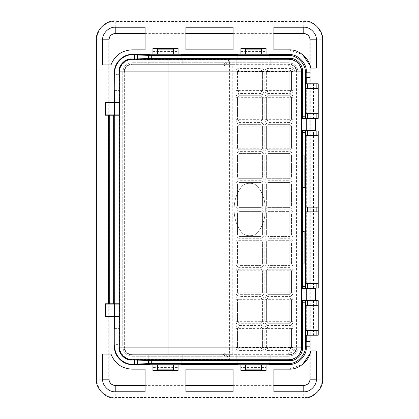<?xml version="1.0" encoding="UTF-8"?>
<svg xmlns="http://www.w3.org/2000/svg" width="419" height="419" viewBox="0 0 419 419"><rect width="100%" height="100%" fill="white"/><g stroke="black" fill="none" stroke-linecap="round" stroke-linejoin="round"><path stroke-width="0.31" stroke-dasharray="2.1 1.57" d="M149.793 363.655L149.793 364.74L181.218 364.74L181.218 363.655M181.218 55.345L181.218 54.261L152.935 54.261L178.075 54.261L178.075 48.442M149.793 55.345L149.793 54.261L152.935 54.261L152.935 48.442M237.783 363.655L237.783 360.314L237.783 364.74L269.208 364.74L269.208 363.655M269.208 55.345L269.208 54.261L240.925 54.261L266.065 54.261L266.065 48.442M237.783 55.345L237.783 54.261L240.925 54.261L240.925 48.442M178.075 58.686L178.075 54.261L178.075 58.686M181.218 55.177L181.218 58.686L181.218 55.177M152.935 364.74L152.935 360.314L152.935 364.74L178.075 364.74L152.935 364.74L152.935 367.568L178.075 367.568L178.075 360.314L178.075 364.74M149.793 363.823L149.793 360.314L149.793 363.823M313.517 300.633L313.517 335.2L318.231 335.2L318.231 300.633L310.06 300.633L310.06 305.346L306.189 305.346L310.06 305.346L310.06 300.633L315.716 300.633L301.261 300.633L301.261 288.062L301.575 347.142M114.597 90.399L119.31 90.399L119.625 115.225L119.625 102.655L119.31 102.655L119.31 114.911L119.31 102.969L105.798 102.969L105.798 114.911L119.31 114.911L119.31 303.775L119.625 303.775L119.625 316.345L119.625 303.775L105.169 303.775L105.169 316.345L114.597 316.345M114.597 102.655L105.169 102.655L105.169 115.225L119.31 115.225M233.069 27.235L233.069 49.861L185.931 49.861L185.931 27.235L233.069 27.235M310.678 68.088L316.345 68.088L316.345 39.805C316.905 33.588 309.992 26.675 303.775 27.235L273.921 27.235L273.921 49.861L289.005 49.861L302.57 54.543M310.678 350.913L316.345 350.913L316.345 379.195C316.905 385.412 309.992 392.325 303.775 391.765L273.921 391.765L273.921 369.139L289.005 369.139L302.57 364.457M185.931 391.765L185.931 369.139L233.069 369.139L233.069 391.765L185.931 391.765M131.88 369.139L145.079 369.139L145.079 391.765L115.225 391.765C109.008 392.325 102.095 385.412 102.655 379.195L102.655 354.055L110.998 354.055M131.88 49.861L145.079 49.861L145.079 27.235L115.225 27.235C109.008 26.675 102.095 33.588 102.655 39.805L102.655 64.945L110.998 64.945M264.808 155.135L266.379 155.135L266.379 177.132L266.379 155.135L267.951 153.564L266.379 155.135L267.951 155.135L267.951 177.132L289.948 177.132L289.948 155.135L267.951 155.135L267.951 153.564L289.948 153.564L267.951 153.564L267.951 151.992L289.948 151.992C291.844 152.191 292.891 153.239 293.091 155.135L293.091 177.132C292.891 179.028 291.844 180.076 289.948 180.275L267.951 180.275C266.055 180.076 265.007 179.028 264.808 177.132L264.808 155.135C265.007 153.239 266.055 152.191 267.951 151.992M293.091 155.135L291.519 155.135L289.948 153.564L291.519 155.135L291.519 177.132L291.519 155.135L289.948 155.135L289.948 151.992M289.948 180.275L289.948 178.704L291.519 177.132L289.948 178.704L267.951 178.704L289.948 178.704L289.948 177.132L293.091 177.132M264.808 177.132L266.379 177.132L267.951 178.704L266.379 177.132L267.951 177.132L267.951 180.275M235.897 97.313L237.468 97.313L237.468 119.31L237.468 97.313L239.04 95.742L237.468 97.313L239.04 97.313L239.04 119.31L261.037 119.31L261.037 97.313L239.04 97.313L239.04 95.742L261.037 95.742L239.04 95.742L239.04 94.17L261.037 94.17C262.933 94.369 263.98 95.417 264.18 97.313L264.18 119.31C263.98 121.206 262.933 122.254 261.037 122.453L239.04 122.453C237.144 122.254 236.096 121.206 235.897 119.31L235.897 97.313C236.096 95.417 237.144 94.369 239.04 94.17M264.18 97.313L262.608 97.313L261.037 95.742L262.608 97.313L262.608 119.31L262.608 97.313L261.037 97.313L261.037 94.17M261.037 122.453L261.037 120.882L262.608 119.31L261.037 120.882L239.04 120.882L261.037 120.882L261.037 119.31L264.18 119.31M235.897 119.31L237.468 119.31L239.04 120.882L237.468 119.31L239.04 119.31L239.04 122.453M261.037 68.402L261.037 69.973L239.04 69.973L261.037 69.973L262.608 71.544L261.037 69.973L261.037 71.544L239.04 71.544L239.04 90.399L261.037 90.399L261.037 71.544L262.608 71.544L262.608 90.399L262.608 71.544L264.18 71.544L264.18 90.399C263.98 92.295 262.933 93.343 261.037 93.542L239.04 93.542C237.144 93.343 236.096 92.295 235.897 90.399L235.897 71.544C236.096 69.648 237.144 68.601 239.04 68.402L261.037 68.402C262.933 68.601 263.98 69.648 264.18 71.544M261.037 93.542L261.037 91.971L262.608 90.399L261.037 91.971L239.04 91.971L261.037 91.971L261.037 90.399L264.18 90.399M235.897 90.399L237.468 90.399L239.04 91.971L237.468 90.399L237.468 71.544L237.468 90.399L239.04 90.399L239.04 93.542M239.04 68.402L239.04 69.973L237.468 71.544L239.04 69.973L239.04 71.544L235.897 71.544M267.951 123.081L267.951 124.653L266.379 126.224L267.951 124.653L289.948 124.653L291.519 126.224L291.519 148.221L289.948 149.793L267.951 149.793L266.379 148.221L266.379 126.224L266.379 148.221L267.951 149.793L289.948 149.793L291.519 148.221L291.519 126.224L289.948 124.653L267.951 124.653L267.951 148.221L289.948 148.221L289.948 126.224L264.808 126.224C265.007 124.328 266.055 123.28 267.951 123.081L289.948 123.081C291.844 123.28 292.891 124.328 293.091 126.224L293.091 148.221C292.891 150.117 291.844 151.165 289.948 151.364L267.951 151.364C266.055 151.165 265.007 150.117 264.808 148.221L264.808 126.224M264.18 177.132L262.608 177.132L262.608 155.135L262.608 177.132L261.037 178.704L262.608 177.132L261.037 177.132L261.037 155.135L239.04 155.135L239.04 177.132L261.037 177.132L261.037 178.704L239.04 178.704L261.037 178.704L261.037 180.275L239.04 180.275C237.144 180.076 236.096 179.028 235.897 177.132L235.897 155.135C236.096 153.239 237.144 152.191 239.04 151.992L261.037 151.992C262.933 152.191 263.98 153.239 264.18 155.135L264.18 177.132C263.98 179.028 262.933 180.076 261.037 180.275M235.897 177.132L237.468 177.132L239.04 178.704L237.468 177.132L237.468 155.135L237.468 177.132L239.04 177.132L239.04 180.275M239.04 151.992L239.04 153.564L237.468 155.135L239.04 153.564L261.037 153.564L239.04 153.564L239.04 155.135L235.897 155.135M264.18 155.135L262.608 155.135L261.037 153.564L262.608 155.135L261.037 155.135L261.037 151.992M264.808 184.046L266.379 184.046L266.379 206.043L266.379 184.046L267.951 182.475L266.379 184.046L267.951 184.046L267.951 206.043L289.948 206.043L289.948 184.046L267.951 184.046L267.951 182.475L289.948 182.475L267.951 182.475L267.951 180.903L289.948 180.903C291.844 181.102 292.891 182.15 293.091 184.046L293.091 206.043C292.891 207.939 291.844 208.987 289.948 209.186L267.951 209.186C266.055 208.987 265.007 207.939 264.808 206.043L264.808 184.046C265.007 182.15 266.055 181.102 267.951 180.903M293.091 184.046L291.519 184.046L289.948 182.475L291.519 184.046L291.519 206.043L291.519 184.046L289.948 184.046L289.948 180.903M289.948 209.186L289.948 207.615L291.519 206.043L289.948 207.615L267.951 207.615L289.948 207.615L289.948 206.043L293.091 206.043M264.808 206.043L266.379 206.043L267.951 207.615L266.379 206.043L267.951 206.043L267.951 209.186M239.04 180.903L239.04 182.475L237.468 184.046L239.04 182.475L261.037 182.475L262.608 184.046L262.608 206.043L261.037 207.615L239.04 207.615L237.468 206.043L237.468 184.046L237.468 206.043L239.04 207.615L261.037 207.615L262.608 206.043L262.608 184.046L261.037 182.475L239.04 182.475L239.04 206.043L261.037 206.043L261.037 184.046L235.897 184.046C236.096 182.15 237.144 181.102 239.04 180.903L261.037 180.903C262.933 181.102 263.98 182.15 264.18 184.046L264.18 206.043C263.98 207.939 262.933 208.987 261.037 209.186L239.04 209.186C237.144 208.987 236.096 207.939 235.897 206.043L235.897 184.046M264.808 119.31L266.379 119.31L267.951 120.882L266.379 119.31L266.379 97.313L267.951 95.742L289.948 95.742L291.519 97.313L291.519 119.31L289.948 120.882L267.951 120.882L289.948 120.882L291.519 119.31L291.519 97.313L289.948 95.742L267.951 95.742L266.379 97.313L266.379 119.31L289.948 119.31L289.948 97.313L267.951 97.313L267.951 122.453C266.055 122.254 265.007 121.206 264.808 119.31L264.808 97.313C265.007 95.417 266.055 94.369 267.951 94.17L289.948 94.17C291.844 94.369 292.891 95.417 293.091 97.313L293.091 119.31C292.891 121.206 291.844 122.254 289.948 122.453L267.951 122.453M264.18 148.221L262.608 148.221L262.608 126.224L262.608 148.221L261.037 149.793L262.608 148.221L261.037 148.221L261.037 126.224L239.04 126.224L239.04 148.221L261.037 148.221L261.037 149.793L239.04 149.793L261.037 149.793L261.037 151.364L239.04 151.364C237.144 151.165 236.096 150.117 235.897 148.221L235.897 126.224C236.096 124.328 237.144 123.28 239.04 123.081L261.037 123.081C262.933 123.28 263.98 124.328 264.18 126.224L264.18 148.221C263.98 150.117 262.933 151.165 261.037 151.364M235.897 148.221L237.468 148.221L239.04 149.793L237.468 148.221L237.468 126.224L237.468 148.221L239.04 148.221L239.04 151.364M239.04 123.081L239.04 124.653L237.468 126.224L239.04 124.653L261.037 124.653L239.04 124.653L239.04 126.224L235.897 126.224M264.18 126.224L262.608 126.224L261.037 124.653L262.608 126.224L261.037 126.224L261.037 123.081M239.04 350.598L239.04 349.027L261.037 349.027L239.04 349.027L237.468 347.456L237.468 328.601L239.04 327.03L261.037 327.03L262.608 328.601L262.608 347.456L261.037 349.027L262.608 347.456L262.608 328.601L261.037 327.03L239.04 327.03L237.468 328.601L237.468 347.456L239.04 349.027L239.04 347.456L261.037 347.456L261.037 328.601L239.04 328.601L239.04 347.456L235.897 347.456L235.897 328.601C236.096 326.705 237.144 325.657 239.04 325.458L261.037 325.458C262.933 325.657 263.98 326.705 264.18 328.601L264.18 347.456C263.98 349.352 262.933 350.399 261.037 350.598L239.04 350.598C237.144 350.399 236.096 349.352 235.897 347.456M293.091 90.399L291.519 90.399L291.519 71.544L291.519 90.399L289.948 91.971L291.519 90.399L289.948 90.399L289.948 71.544L267.951 71.544L267.951 90.399L289.948 90.399L289.948 91.971L267.951 91.971L289.948 91.971L289.948 93.542L267.951 93.542C266.055 93.343 265.007 92.295 264.808 90.399L264.808 71.544C265.007 69.648 266.055 68.601 267.951 68.402L289.948 68.402C291.844 68.601 292.891 69.648 293.091 71.544L293.091 90.399C292.891 92.295 291.844 93.343 289.948 93.542M264.808 90.399L266.379 90.399L267.951 91.971L266.379 90.399L266.379 71.544L266.379 90.399L267.951 90.399L267.951 93.542M267.951 68.402L267.951 69.973L266.379 71.544L267.951 69.973L289.948 69.973L267.951 69.973L267.951 71.544L264.808 71.544M293.091 71.544L291.519 71.544L289.948 69.973L291.519 71.544L289.948 71.544L289.948 68.402M264.808 212.957L266.379 212.957L266.379 234.954L266.379 212.957L267.951 211.386L289.948 211.386L291.519 212.957L291.519 234.954L289.948 236.526L267.951 236.526L266.379 234.954L267.951 236.526L289.948 236.526L291.519 234.954L291.519 212.957L289.948 211.386L267.951 211.386L266.379 212.957L267.951 212.957L267.951 234.954L289.948 234.954L289.948 212.957L267.951 212.957L267.951 209.814L289.948 209.814C291.844 210.013 292.891 211.061 293.091 212.957L293.091 234.954C292.891 236.85 291.844 237.898 289.948 238.097L267.951 238.097C266.055 237.898 265.007 236.85 264.808 234.954L264.808 212.957C265.007 211.061 266.055 210.013 267.951 209.814M261.037 238.097L261.037 236.526L262.608 234.954L261.037 236.526L239.04 236.526L237.468 234.954L237.468 212.957L239.04 211.386L261.037 211.386L262.608 212.957L262.608 234.954L262.608 212.957L261.037 211.386L239.04 211.386L237.468 212.957L237.468 234.954L239.04 236.526L261.037 236.526L261.037 212.957L239.04 212.957L239.04 234.954L264.18 234.954C263.98 236.85 262.933 237.898 261.037 238.097L239.04 238.097C237.144 237.898 236.096 236.85 235.897 234.954L235.897 212.957C236.096 211.061 237.144 210.013 239.04 209.814L261.037 209.814C262.933 210.013 263.98 211.061 264.18 212.957L264.18 234.954M264.808 241.868L266.379 241.868L266.379 263.865L266.379 241.868L267.951 240.297L289.948 240.297L291.519 241.868L291.519 263.865L289.948 265.437L267.951 265.437L266.379 263.865L267.951 265.437L289.948 265.437L291.519 263.865L291.519 241.868L289.948 240.297L267.951 240.297L266.379 241.868L267.951 241.868L267.951 263.865L289.948 263.865L289.948 241.868L267.951 241.868L267.951 238.725L289.948 238.725C291.844 238.924 292.891 239.972 293.091 241.868L293.091 263.865C292.891 265.761 291.844 266.809 289.948 267.008L267.951 267.008C266.055 266.809 265.007 265.761 264.808 263.865L264.808 241.868C265.007 239.972 266.055 238.924 267.951 238.725M235.897 299.69L237.468 299.69L237.468 321.687L237.468 299.69L239.04 298.119L261.037 298.119L262.608 299.69L262.608 321.687L261.037 323.259L239.04 323.259L237.468 321.687L239.04 323.259L261.037 323.259L262.608 321.687L262.608 299.69L261.037 298.119L239.04 298.119L237.468 299.69L239.04 299.69L239.04 321.687L261.037 321.687L261.037 299.69L239.04 299.69L239.04 296.547L261.037 296.547C262.933 296.746 263.98 297.794 264.18 299.69L264.18 321.687C263.98 323.583 262.933 324.631 261.037 324.83L239.04 324.83C237.144 324.631 236.096 323.583 235.897 321.687L235.897 299.69C236.096 297.794 237.144 296.746 239.04 296.547M289.948 295.919L289.948 294.348L291.519 292.776L289.948 294.348L267.951 294.348L266.379 292.776L266.379 270.779L267.951 269.208L289.948 269.208L291.519 270.779L291.519 292.776L291.519 270.779L289.948 269.208L267.951 269.208L266.379 270.779L266.379 292.776L267.951 294.348L289.948 294.348L289.948 270.779L267.951 270.779L267.951 292.776L293.091 292.776C292.891 294.672 291.844 295.72 289.948 295.919L267.951 295.919C266.055 295.72 265.007 294.672 264.808 292.776L264.808 270.779C265.007 268.883 266.055 267.835 267.951 267.636L289.948 267.636C291.844 267.835 292.891 268.883 293.091 270.779L293.091 292.776M264.18 263.865L262.608 263.865L262.608 241.868L262.608 263.865L261.037 265.437L239.04 265.437L237.468 263.865L237.468 241.868L239.04 240.297L261.037 240.297L262.608 241.868L261.037 240.297L239.04 240.297L237.468 241.868L237.468 263.865L239.04 265.437L261.037 265.437L262.608 263.865L261.037 263.865L261.037 241.868L239.04 241.868L239.04 263.865L261.037 263.865L261.037 267.008L239.04 267.008C237.144 266.809 236.096 265.761 235.897 263.865L235.897 241.868C236.096 239.972 237.144 238.924 239.04 238.725L261.037 238.725C262.933 238.924 263.98 239.972 264.18 241.868L264.18 263.865C263.98 265.761 262.933 266.809 261.037 267.008M264.808 321.687L266.379 321.687L267.951 323.259L266.379 321.687L266.379 299.69L267.951 298.119L289.948 298.119L291.519 299.69L291.519 321.687L289.948 323.259L267.951 323.259L289.948 323.259L291.519 321.687L291.519 299.69L289.948 298.119L267.951 298.119L266.379 299.69L266.379 321.687L289.948 321.687L289.948 299.69L267.951 299.69L267.951 324.83C266.055 324.631 265.007 323.583 264.808 321.687L264.808 299.69C265.007 297.794 266.055 296.746 267.951 296.547L289.948 296.547C291.844 296.746 292.891 297.794 293.091 299.69L293.091 321.687C292.891 323.583 291.844 324.631 289.948 324.83L267.951 324.83M264.18 292.776L262.608 292.776L262.608 270.779L262.608 292.776L261.037 294.348L239.04 294.348L237.468 292.776L237.468 270.779L239.04 269.208L261.037 269.208L262.608 270.779L261.037 269.208L239.04 269.208L237.468 270.779L237.468 292.776L239.04 294.348L261.037 294.348L262.608 292.776L261.037 292.776L261.037 270.779L239.04 270.779L239.04 292.776L261.037 292.776L261.037 295.919L239.04 295.919C237.144 295.72 236.096 294.672 235.897 292.776L235.897 270.779C236.096 268.883 237.144 267.835 239.04 267.636L261.037 267.636C262.933 267.835 263.98 268.883 264.18 270.779L264.18 292.776C263.98 294.672 262.933 295.72 261.037 295.919M293.091 347.456L291.519 347.456L291.519 328.601L291.519 347.456L289.948 349.027L267.951 349.027L266.379 347.456L266.379 328.601L267.951 327.03L289.948 327.03L291.519 328.601L289.948 327.03L267.951 327.03L266.379 328.601L266.379 347.456L267.951 349.027L289.948 349.027L291.519 347.456L289.948 347.456L289.948 328.601L267.951 328.601L267.951 347.456L289.948 347.456L289.948 350.598L267.951 350.598C266.055 350.399 265.007 349.352 264.808 347.456L264.808 328.601C265.007 326.705 266.055 325.657 267.951 325.458L289.948 325.458C291.844 325.657 292.891 326.705 293.091 328.601L293.091 347.456C292.891 349.352 291.844 350.399 289.948 350.598M114.759 90.399L119.148 90.399M119.31 90.399L119.31 90.085L116.168 90.085L116.168 74.373L119.148 74.373M114.597 74.058L119.31 74.058L119.31 74.373L116.168 74.373L116.168 90.085L119.148 90.085M114.759 74.058L119.148 74.058M114.597 344.942L119.31 344.942L119.31 347.142M114.759 344.942L119.148 344.942M114.759 328.601L119.148 328.601M114.597 328.601L119.31 328.601L119.31 316.345L119.625 316.345L119.31 316.345L119.31 304.089L119.31 316.031L105.798 316.031L105.798 304.089L119.31 304.089L119.31 316.031M119.31 328.601L119.31 328.915L116.168 328.915L119.148 328.915M119.31 344.942L119.31 328.915L119.31 344.628L116.168 344.628L116.168 328.915L116.168 344.628L119.148 344.628M114.9 102.655L119.006 102.655M301.575 130.623L301.261 130.938L315.716 130.938L315.716 118.368L301.261 118.368L301.261 130.938L301.261 118.368L301.575 118.368L301.575 130.623L301.575 118.682L315.402 118.682L315.402 130.623L301.575 130.623L301.575 118.682M301.575 130.938L301.575 288.062L301.261 288.062L315.716 288.062L315.716 300.633M301.575 288.062L301.575 300.318L315.402 300.318L315.402 288.377L301.575 288.377L301.575 300.633M119.006 316.345L114.9 316.345M294.976 72.173C294.578 68.381 292.483 66.286 288.691 65.888L232.755 65.888L232.755 353.112L288.691 353.112C292.483 352.714 294.578 350.619 294.976 346.827L294.976 72.173L296.547 72.173L296.547 346.827C296.05 351.567 293.431 354.186 288.691 354.684L132.195 354.684L232.755 354.684L232.755 353.112L224.898 353.112L223.327 354.684L229.612 359.397L224.898 353.112L224.898 65.888L229.612 59.603L223.327 64.317L232.755 64.317L132.195 64.317L223.327 64.317L224.898 65.888L232.755 65.888L232.755 64.317L288.691 64.317C293.431 64.814 296.05 67.433 296.547 72.173M298.119 72.173L298.119 346.827C297.521 352.515 294.379 355.658 288.691 356.255L132.195 356.255C126.507 355.658 123.364 352.515 122.767 346.827L122.767 72.173C123.364 66.485 126.507 63.342 132.195 62.745L288.691 62.745C294.379 63.342 297.521 66.485 298.119 72.173L298.119 346.827C297.521 352.515 294.379 355.658 288.691 356.255L132.195 356.255C126.507 355.658 123.364 352.515 122.767 346.827L122.767 72.173C123.364 66.485 126.507 63.342 132.195 62.745L288.691 62.745C294.379 63.342 297.521 66.485 298.119 72.173M132.195 354.684C127.455 354.186 124.836 351.567 124.338 346.827L124.338 72.173L124.338 346.827C124.836 351.567 127.455 354.186 132.195 354.684L132.195 359.397L229.612 359.397L229.612 59.603L132.195 59.603C125.978 59.042 119.064 65.956 119.625 72.173L119.625 346.827C119.064 353.044 125.978 359.958 132.195 359.397M124.338 72.173C124.836 67.433 127.455 64.814 132.195 64.317C127.455 64.814 124.836 67.433 124.338 72.173L119.625 72.173M306.189 77.515L310.06 77.515L310.06 72.801L306.189 72.801M306.189 346.199L310.06 346.199L310.06 341.485L306.189 341.485M261.351 364.74L261.351 369.851M245.639 364.74L245.639 369.851M173.361 364.74L173.361 369.851M157.649 364.74L157.649 369.851M245.639 54.261L245.639 49.149M261.351 54.261L261.351 49.149M173.361 54.261L173.361 49.149M157.649 54.261L157.649 49.149M178.075 370.558L178.075 367.568M152.935 370.558L152.935 367.568M152.935 54.261L152.935 58.686L152.935 54.261L178.075 54.261M240.925 364.74L240.925 360.314L240.925 364.74L266.065 364.74L266.065 360.314L266.065 364.74L240.925 364.74L240.925 367.568L266.065 367.568L266.065 364.74M266.065 370.558L266.065 367.568M240.925 370.558L240.925 367.568M240.925 54.261L240.925 58.686L240.925 54.261L266.065 54.261L266.065 58.686L266.065 54.261M305.718 305.346L318.231 305.346M318.231 330.486L305.718 330.486M315.716 288.062L310.06 288.062L310.06 283.349L306.189 283.349L310.06 283.349L310.06 288.062L318.231 288.062L318.231 130.938L313.517 130.938L313.517 288.062M305.718 335.2L310.06 335.2L310.06 330.486L306.189 330.486L310.06 330.486L310.06 335.2L313.517 335.2M306.189 330.486L306.189 305.346M318.231 283.349L305.718 283.349M305.718 211.857L318.231 211.857M318.231 207.143L305.718 207.143M305.718 135.651L318.231 135.651M318.231 113.654L305.718 113.654M313.517 83.8L313.517 118.368L318.231 118.368L318.231 83.8L305.718 83.8M305.718 88.514L318.231 88.514M302.235 187.503L304.718 187.503L304.718 156.078L301.575 156.078L301.575 187.503L301.575 156.078M302.235 156.078L304.718 156.078L304.718 187.503L301.575 187.503M305.629 155.763L302.235 155.763M305.629 187.817L302.235 187.817M305.849 187.817L302.015 187.817L302.015 155.763L305.849 155.763M305.849 263.237L302.015 263.237L302.015 231.183L305.849 231.183M305.629 231.183L302.235 231.183M302.235 231.498L304.718 231.498L304.718 262.923L302.235 262.923M305.629 263.237L302.235 263.237M315.716 130.938L313.517 130.938M313.517 118.368L315.716 118.368M269.208 363.823L269.208 360.314L269.208 363.823M181.218 364.425L181.218 360.314L181.218 364.425M108.312 115.225L109.569 115.225L109.569 303.775L108.312 303.775L108.312 115.225L109.569 115.225L109.569 303.775L108.312 303.775M114.282 115.225L114.282 303.775M149.793 55.177L149.793 58.686L149.793 55.177M269.208 55.177L269.208 58.686L269.208 55.177M237.783 54.575L237.783 58.686L237.783 54.575M115.225 33.74L303.775 33.74C307.431 34.128 309.452 36.149 309.84 39.805L309.84 379.195C309.452 382.851 307.431 384.872 303.775 385.26L115.225 385.26C111.569 384.872 109.548 382.851 109.16 379.195L109.16 39.805C109.548 36.149 111.569 34.128 115.225 33.74L115.225 21.474L303.775 21.474L303.775 33.321L115.225 33.321C111.313 33.735 109.155 35.893 108.741 39.805L108.741 379.195C109.155 383.107 111.313 385.265 115.225 385.679L115.225 398.05L303.775 398.05C313.103 398.893 323.473 388.523 322.63 379.195L322.63 39.805M303.775 20.95L303.775 21.474L303.775 20.95L115.225 20.95C105.897 20.107 95.527 30.477 96.37 39.805L96.37 379.195L96.894 379.195L96.894 39.805C96.071 30.734 106.154 20.651 115.225 21.474M181.218 59.289L185.931 59.289L185.931 64.002L182.789 64.002L182.789 59.289L182.789 64.002L145.079 64.002L145.079 59.289L149.793 59.289M269.208 59.289L273.921 59.289L273.921 64.002L236.211 64.002L236.211 59.289L236.211 64.002L185.931 64.002L185.931 59.289L145.079 59.289L145.079 64.002L131.88 64.002L289.005 64.002C293.745 64.5 296.364 67.119 296.861 71.859L296.861 347.142C296.364 351.881 293.745 354.5 289.005 354.998C293.745 354.5 296.364 351.881 296.861 347.142L289.005 347.142L289.005 71.859L168.019 71.859L168.019 347.142L289.005 347.142L289.005 354.998L131.88 354.998C127.14 354.5 124.522 351.881 124.024 347.142L168.019 347.142L168.019 354.998M168.019 64.002L168.019 71.859L124.024 71.859C124.522 67.119 127.14 64.5 131.88 64.002C127.14 64.5 124.522 67.119 124.024 71.859L124.024 347.142C124.522 351.881 127.14 354.5 131.88 354.998L148.221 354.998L148.221 359.712L148.221 354.998L185.931 354.998L185.931 359.712L182.789 359.712L182.789 354.998L182.789 359.712L131.88 359.712M289.005 354.998L236.211 354.998L236.211 359.712L236.211 354.998L185.931 354.998L185.931 359.712L270.779 359.712L270.779 354.998L270.779 359.712L289.005 359.712M145.079 359.712L145.079 354.998L145.079 359.712L149.793 359.712M119.31 114.911L119.31 102.969M119.31 303.775L119.31 304.089M119.31 74.058L119.31 71.859M119.31 90.085L119.31 74.373L119.31 90.085M301.575 71.859L301.575 118.368M301.575 231.498L301.575 262.923L301.575 231.498L304.718 231.498L304.718 262.923L301.575 262.923M185.931 59.289L233.069 59.289L233.069 64.002L233.069 59.289L237.783 59.289M131.88 59.289L145.079 59.289M233.069 59.289L289.005 59.289M273.921 59.289L273.921 64.002L289.005 64.002C293.745 64.5 296.364 67.119 296.861 71.859L296.861 347.142M241.035 231.419C231.801 219.708 231.801 199.292 241.035 187.581C244.005 181.825 255.443 181.825 258.413 187.581C267.647 199.292 267.647 219.708 258.413 231.419C255.443 237.175 244.005 237.175 241.035 231.419C231.801 219.708 231.801 199.292 241.035 187.581C244.005 181.825 255.443 181.825 258.413 187.581C267.647 199.292 267.647 219.708 258.413 231.419C255.443 237.175 244.005 237.175 241.035 231.419M124.024 71.859L124.024 347.142M114.597 304.089L114.597 316.031M301.575 288.377L301.575 300.318M306.289 288.377L306.289 300.318M114.597 114.911L114.597 102.969M306.289 130.623L306.289 118.682M270.779 59.289L270.779 64.002L270.779 59.289M233.069 354.998L233.069 359.712L233.069 354.998M273.921 359.712L273.921 354.998L273.921 359.712L269.208 359.712M306.289 113.654L310.06 113.654L306.289 113.654L306.289 88.514L310.06 88.514L306.289 88.514M306.189 88.514L306.189 113.654M306.189 283.349L306.189 211.857L310.06 211.857L306.189 211.857M306.289 283.349L306.289 211.857M306.189 207.143L310.06 207.143L306.189 207.143L306.189 135.651L310.06 135.651L306.189 135.651M306.289 207.143L306.289 135.651M310.06 83.8L310.06 88.514L310.06 83.8M310.06 113.654L310.06 118.368L310.06 113.654M310.06 130.938L310.06 135.651L310.06 130.938M310.06 207.143L310.06 211.857L310.06 207.143M306.289 330.486L306.289 305.346M237.783 359.712L233.069 359.712M185.931 359.712L181.218 359.712M148.221 64.002L148.221 59.289L148.221 64.002M152.935 51.432L178.075 51.432M240.925 51.432L266.065 51.432M303.775 21.474C312.846 20.651 322.929 30.734 322.106 39.805L310.259 39.805C309.845 35.893 307.687 33.735 303.775 33.321L303.775 33.74M109.16 39.805L96.894 39.805M322.106 39.805L322.106 379.195L310.259 379.195L310.259 39.805L309.84 39.805M108.741 379.195L96.894 379.195C96.071 388.266 106.154 398.349 115.225 397.526L303.775 397.526L303.775 385.679C307.687 385.265 309.845 383.107 310.259 379.195M322.63 379.195L322.106 379.195C322.929 388.266 312.846 398.349 303.775 397.526L303.775 398.05M115.225 385.679L303.775 385.679M296.861 71.859L289.005 71.859L289.005 64.002M119.625 346.827L124.338 346.827M132.195 59.603L132.195 64.317M288.691 353.112L288.691 354.684M294.976 346.827L296.547 346.827M288.691 65.888L288.691 64.317M267.951 325.458L267.951 328.601L264.808 328.601M289.948 325.458L289.948 328.601L293.091 328.601M267.951 350.598L267.951 347.456L264.808 347.456M264.18 328.601L261.037 328.601L261.037 325.458M264.18 347.456L261.037 347.456L261.037 350.598M235.897 328.601L239.04 328.601L239.04 325.458M293.091 321.687L289.948 321.687L289.948 324.83M289.948 296.547L289.948 299.69L293.091 299.69M264.808 299.69L267.951 299.69L267.951 296.547M261.037 324.83L261.037 321.687L264.18 321.687M239.04 324.83L239.04 321.687L235.897 321.687M261.037 296.547L261.037 299.69L264.18 299.69M289.948 267.636L289.948 270.779L293.091 270.779M264.808 270.779L267.951 270.779L267.951 267.636M267.951 295.919L267.951 292.776L264.808 292.776M239.04 267.636L239.04 270.779L235.897 270.779M261.037 267.636L261.037 270.779L264.18 270.779M239.04 295.919L239.04 292.776L235.897 292.776M289.948 267.008L289.948 263.865L293.091 263.865M267.951 267.008L267.951 263.865L264.808 263.865M289.948 238.725L289.948 241.868L293.091 241.868M239.04 238.725L239.04 241.868L235.897 241.868M261.037 238.725L261.037 241.868L264.18 241.868M239.04 267.008L239.04 263.865L235.897 263.865M289.948 238.097L289.948 234.954L293.091 234.954M267.951 238.097L267.951 234.954L264.808 234.954M289.948 209.814L289.948 212.957L293.091 212.957M261.037 209.814L261.037 212.957L264.18 212.957M235.897 212.957L239.04 212.957L239.04 209.814M239.04 238.097L239.04 234.954L235.897 234.954M239.04 209.186L239.04 206.043L235.897 206.043M264.18 206.043L261.037 206.043L261.037 209.186M261.037 180.903L261.037 184.046L264.18 184.046M267.951 151.364L267.951 148.221L264.808 148.221M293.091 148.221L289.948 148.221L289.948 151.364M289.948 123.081L289.948 126.224L293.091 126.224M293.091 119.31L289.948 119.31L289.948 122.453M289.948 94.17L289.948 97.313L293.091 97.313M264.808 97.313L267.951 97.313L267.951 94.17"/><path stroke-width="0.63" d="M149.793 54.575L131.875 54.575L132.205 54.905C123.657 54.13 114.151 63.636 114.926 72.183L114.926 101.084L118.98 101.084L118.98 71.529C118.42 65.306 125.328 58.398 131.55 58.959L131.88 59.289C125.663 58.728 118.75 65.642 119.31 71.859C120.054 64.222 124.244 60.032 131.88 59.289L289.005 59.289L289.885 58.409C296.102 57.848 303.016 64.762 302.455 70.979L302.455 116.796L305.409 116.796L305.441 118.368L302.424 118.368L302.455 116.796M181.218 363.655L181.218 364.74L149.793 364.74L149.793 363.655L181.218 363.655M181.218 54.261L181.218 55.345L149.793 55.345L149.793 54.261L181.218 54.261M269.208 363.655L269.208 364.74L237.783 364.74L237.783 363.655L269.208 363.655M269.208 54.261L269.208 55.345L237.783 55.345L237.783 54.261L269.208 54.261M157.649 364.74L157.649 369.851L173.361 369.851L173.361 364.74M157.649 365.049L152.935 365.049L152.935 370.71L178.075 370.71L178.075 365.049L173.361 365.049M173.361 54.261L173.361 49.149L157.649 49.149L157.649 54.261M152.935 54.261L152.935 48.442L178.075 48.442L178.075 54.261M181.218 58.686L181.218 59.289L181.218 58.686L178.075 58.686L178.075 59.236L152.935 59.236L152.935 58.686L149.793 58.686L149.793 59.289L149.793 58.686M152.935 360.314L152.935 359.764L152.935 360.314L149.793 360.314L149.793 359.712L149.793 360.314M307.562 288.062L316.848 288.062L316.848 283.349L307.562 283.349L307.562 288.062L301.575 288.062M316.848 300.633L318.231 300.633L318.231 305.346L316.848 305.346L316.848 300.633L307.562 300.633L307.562 305.346L316.848 305.346M318.231 330.486L318.231 335.2L316.848 335.2L316.848 330.486L318.231 330.486L318.231 305.346M114.597 90.399L114.597 102.655L114.9 102.655L105.169 102.655L105.169 115.225L108.312 115.225L108.312 303.775L105.169 303.775L105.169 316.345L114.9 316.345L114.597 316.345L114.597 328.601M233.069 27.235L233.069 49.861L185.931 49.861L185.931 27.235L233.069 27.235M303.775 33.52L303.775 27.235L273.921 27.235L273.921 49.861L289.005 49.861C298.737 49.217 309.641 58.388 310.678 68.088L310.06 65.49L310.06 39.805C309.662 36.013 307.567 33.918 303.775 33.52L273.921 33.52M302.57 54.543L310.06 65.49M273.921 385.48L303.775 385.48C307.567 385.082 309.662 382.987 310.06 379.195L310.06 353.51L310.678 350.913C309.641 360.612 298.737 369.783 289.005 369.139L273.921 369.139L273.921 391.765L303.775 391.765C309.992 392.325 316.905 385.412 316.345 379.195L316.345 350.913L310.678 350.913M310.06 353.51L302.57 364.457M185.931 369.139L185.931 391.765L233.069 391.765L233.069 369.139L185.931 369.139M145.079 369.139L145.079 391.765L115.225 391.765C109.008 392.325 102.095 385.412 102.655 379.195L102.655 354.055L110.998 354.055C114.754 363.519 121.714 368.547 131.88 369.139L145.079 369.139M131.88 369.139C121.714 368.547 114.754 363.519 110.998 354.055M108.94 354.055L108.94 379.195C109.338 382.987 111.433 385.082 115.225 385.48L145.079 385.48M110.998 64.945C114.754 55.481 121.714 50.453 131.88 49.861L145.079 49.861L145.079 27.235L115.225 27.235C109.008 26.675 102.095 33.588 102.655 39.805L102.655 64.945L110.998 64.945C114.754 55.481 121.714 50.453 131.88 49.861M145.079 33.52L115.225 33.52C111.433 33.918 109.338 36.013 108.94 39.805L108.94 64.945M119.148 90.399L119.31 90.085M114.926 72.183L114.597 71.853L114.759 90.399M119.148 90.085L119.148 74.058M119.148 344.942L119.31 344.628M114.759 344.942L114.759 328.601M119.148 328.601L119.31 328.915M118.98 101.084L119.006 102.655L114.9 102.655L114.926 101.084M315.716 118.368L315.716 130.938M315.716 300.633L315.716 288.062M119.31 316.345L119.006 316.345L119.31 316.345M310.06 77.515L310.06 72.801L306.189 72.801L306.189 77.515L310.06 77.515M310.06 346.199L306.189 346.199L306.189 341.485L310.06 341.485L310.06 346.199M245.639 364.74L245.639 369.851L261.351 369.851L261.351 364.74M261.351 54.261L261.351 49.149L245.639 49.149L245.639 54.261M266.065 370.558L240.925 370.71L266.065 370.558L266.065 365.049L261.351 365.049M306.079 305.346L306.079 330.486M316.848 330.486L307.562 330.486L307.562 335.2L316.848 335.2M307.562 335.2L305.718 335.2L305.718 330.486L307.562 330.486M305.718 288.062L305.718 283.349L307.562 283.349M316.848 283.349L318.231 283.349L318.231 211.857L316.848 211.857L316.848 207.143L307.562 207.143L307.562 211.857L316.848 211.857M307.562 211.857L305.718 211.857L305.718 207.143L307.562 207.143M316.848 207.143L318.231 207.143L318.231 135.651L316.848 135.651L316.848 130.938L318.231 130.938L318.231 135.651M307.562 135.651L305.718 135.651L305.718 130.938L307.562 130.938L307.562 135.651L316.848 135.651M305.718 113.654L307.562 113.654L307.562 118.368L305.718 118.368L305.718 113.654M316.848 113.654L318.231 113.654L318.231 118.368L316.848 118.368L316.848 113.654L307.562 113.654M307.562 88.514L305.718 88.514L305.718 83.8L307.562 83.8L307.562 88.514L316.848 88.514L316.848 83.8L307.562 83.8M316.848 83.8L318.231 83.8L318.231 88.514L316.848 88.514M301.575 187.503L302.235 187.503L302.235 187.817L302.015 187.503M302.235 155.763L302.235 187.503M305.849 187.817L305.849 155.763L305.629 187.817M302.015 156.078L302.015 155.763M305.849 263.237L305.849 231.183L305.629 263.237M301.575 262.923L302.235 262.923L302.235 263.237L302.015 262.923M302.235 231.183L302.235 262.923M302.015 231.498L302.015 231.183M302.424 130.938L305.441 130.938L305.409 132.509L302.455 132.509L302.424 130.938L301.575 130.938M305.718 130.938L305.441 130.938M307.562 130.938L316.848 130.938M301.575 118.368L302.424 118.368M316.848 118.368L307.562 118.368M305.441 118.368L305.718 118.368M301.575 300.633L307.562 300.633M318.231 283.349L318.231 288.062L316.848 288.062M131.55 58.959L134.468 58.959L134.468 54.905L151.29 55.455L151.29 58.409L148.373 58.445L148.373 55.418M132.205 54.905L134.468 54.905M137.385 364.064L148.373 363.582L148.373 360.555L137.385 360.073L137.385 364.064L134.468 364.095L134.468 360.041L137.385 360.073M237.783 359.712L237.783 360.314L237.783 359.712M245.639 365.049L240.925 365.049L240.925 370.558M240.925 365.049L240.925 364.74M266.065 359.764L266.065 360.314L266.065 359.764L240.925 359.764L240.925 360.314L237.783 360.314M240.925 359.764L240.925 360.314M266.065 364.74L266.065 365.049M269.208 360.314L269.208 359.712L269.208 360.314L266.065 360.314M181.218 360.314L181.218 359.712L181.218 360.314L178.075 360.314L178.075 359.764L178.075 360.314M178.075 364.74L178.075 365.049M152.935 359.764L178.075 359.764M152.935 365.049L152.935 364.74M114.282 115.225L114.282 303.775L113.654 303.775L113.654 115.225L119.31 115.225M108.312 303.775L113.654 303.775M108.312 115.225L113.654 115.225M119.31 303.775L114.282 303.775M306.079 135.651L306.079 207.143M302.455 132.509L302.455 286.491L305.409 286.491L305.409 132.509M305.409 286.491L305.441 288.062M306.079 211.857L306.079 283.349M305.409 116.796L305.409 72.733C306.184 64.18 296.683 54.68 288.131 55.455L151.29 55.455M288.131 55.455L289.01 54.575L269.208 54.575M237.783 54.575L181.218 54.575M181.218 364.425L237.783 364.425M269.208 364.425L289.01 364.425L288.131 363.545L148.373 363.582M132.205 364.095L131.875 364.425C123.327 365.195 113.827 355.694 114.597 347.147L114.926 346.817C114.151 355.364 123.657 364.87 132.205 364.095L134.468 364.095M131.875 364.425L149.793 364.425M114.9 316.345L119.006 316.345L118.98 317.916L114.926 317.916L114.9 316.345M322.63 39.805L322.63 379.195C323.473 388.523 313.103 398.893 303.775 398.05L115.225 398.05C105.897 398.893 95.527 388.523 96.37 379.195L96.37 39.805C95.527 30.477 105.897 20.107 115.225 20.95L303.775 20.95C313.103 20.107 323.473 30.477 322.63 39.805C323.473 30.477 313.103 20.107 303.775 20.95M96.37 379.195C95.527 388.523 105.897 398.893 115.225 398.05M305.441 300.633L305.409 302.204L302.455 302.204L302.455 348.021C303.016 354.238 296.102 361.152 289.885 360.591L289.005 359.712L131.88 359.712C125.663 360.272 118.75 353.358 119.31 347.142L289.005 347.142L289.005 71.859L168.019 71.859L168.019 359.712M302.455 70.979L301.575 71.859C302.136 65.642 295.222 58.728 289.005 59.289C296.642 60.032 300.832 64.222 301.575 71.859L301.575 347.142C300.832 354.778 296.642 358.968 289.005 359.712C295.222 360.272 302.136 353.358 301.575 347.142L302.455 348.021M134.468 360.041L131.55 360.041L131.88 359.712C124.244 358.968 120.054 354.778 119.31 347.142L119.31 71.859L118.98 71.529M119.31 304.089L105.798 304.089L105.798 316.031L119.31 316.031M114.597 304.089L114.597 316.031M301.575 288.377L315.402 288.377L315.402 300.318L301.575 300.318M306.289 288.377L306.289 300.318M119.31 114.911L105.798 114.911L105.798 102.969L119.31 102.969M114.597 114.911L114.597 102.969M301.575 130.623L315.402 130.623L315.402 118.682L301.575 118.682M306.289 130.623L306.289 118.682M119.148 328.915L119.148 344.628M301.575 231.498L302.235 231.498M301.575 156.078L302.235 156.078M131.55 360.041C125.328 360.602 118.42 353.694 118.98 347.471L119.31 347.142M288.131 363.545C296.683 364.321 306.184 354.82 305.409 346.267L305.409 302.204M305.409 346.267L306.289 347.147C307.059 355.694 297.558 365.195 289.01 364.425M114.597 71.853C113.827 63.306 123.327 53.805 131.875 54.575M289.01 54.575C297.558 53.805 307.059 63.306 306.289 71.853L305.409 72.733M303.775 27.235C309.992 26.675 316.905 33.588 316.345 39.805L316.345 68.088L310.678 68.088M148.373 360.555L151.29 360.591L151.29 363.545M137.385 54.936L137.385 58.927L134.468 58.959M302.455 302.204L302.424 300.633M302.424 288.062L302.455 286.491M318.231 207.143L318.231 211.857M318.231 113.654L318.231 88.514M307.562 305.346L305.718 305.346L305.718 300.633M240.925 58.686L240.925 59.236L240.925 58.686L237.783 58.686L237.783 59.289L237.783 58.686M269.208 58.686L269.208 59.289L269.208 58.686L266.065 58.686L266.065 59.236L266.065 58.686M240.925 54.261L240.925 48.442L266.065 48.442L266.065 54.261M152.935 58.686L152.935 59.236M240.925 59.236L266.065 59.236M118.98 347.471L118.98 317.916M114.926 317.916L114.926 346.817M178.075 58.686L178.075 59.236M306.079 113.654L306.079 88.514M306.289 83.8L306.289 77.515M306.289 72.801L306.289 71.853M306.289 347.147L306.289 346.199M306.289 341.485L306.289 335.2M114.597 344.942L114.597 347.147M151.29 58.409L289.885 58.409M137.385 58.927L148.373 58.445M289.885 360.591L151.29 360.591M152.935 370.558L178.075 370.558M173.361 53.951L178.075 53.951M152.935 53.951L157.649 53.951M233.069 33.52L185.931 33.52M310.06 39.805L316.345 39.805M310.06 379.195L316.345 379.195M185.931 385.48L233.069 385.48M289.005 359.712L289.005 347.142L301.575 347.142M168.019 59.289L168.019 71.859L119.31 71.859M289.005 59.289L289.005 71.859L301.575 71.859M115.225 33.52L115.225 27.235M108.94 39.805L102.655 39.805M303.775 385.48L303.775 391.765M108.94 379.195L102.655 379.195M115.225 385.48L115.225 391.765M261.351 53.951L266.065 53.951M240.925 53.951L245.639 53.951M178.075 48.29L152.935 48.29M266.065 48.29L240.925 48.29"/></g></svg>
